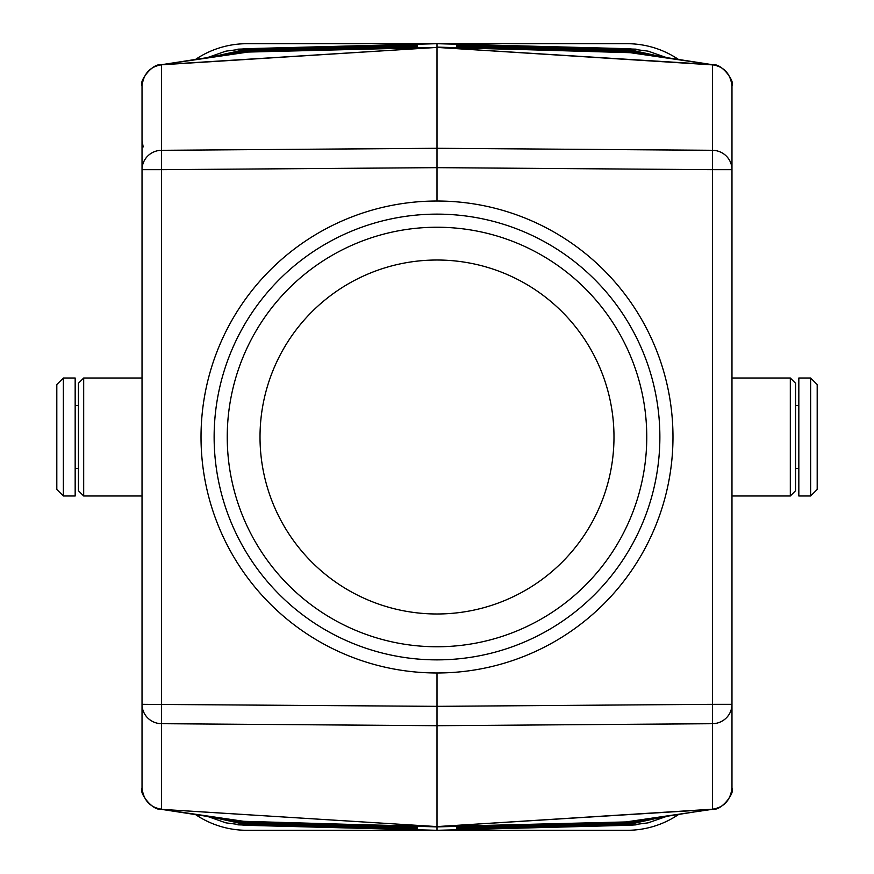 <?xml version="1.0" encoding="UTF-8"?>
<svg xmlns="http://www.w3.org/2000/svg" width="874" height="874" viewBox="0 0 874 874"><rect width="100%" height="100%" fill="white"/><g stroke="black" fill="none" stroke-linecap="round" stroke-linejoin="round"><path stroke-width="1.31" d="M457.277 827.023L456.654 827.722L456.654 827.033L628.209 822.532L649.928 818.993L628.209 822.532L626.767 822.587L626.101 821.931L627.128 821.768L711.709 809.411L437 826.586L626.101 821.931L437 826.891L238.285 821.156L247.899 821.931L247.233 822.587L417.346 827.033L247.233 822.587M235.379 820.73L161.275 809.335L437 826.586L437 830.3L629.499 825.264L628.177 825.296L628.166 824.608L456.654 829.098L457.277 828.399M245.791 822.532L224.072 818.993L245.791 822.532M437 672.98L437 826.586L246.872 821.768L162.291 809.411L437 826.586L712.485 809.193A6.555 4.501 79.9 0 0 713.534 809.193A6.555 4.501 79.9 0 0 713.577 809.193C721.411 810.46 735.187 792.991 731.975 788.173L731.975 733.69M142.025 85.827C138.813 81.009 152.589 63.54 160.423 64.807A6.555 4.501 -100.1 0 1 160.466 64.807A6.555 4.501 -100.1 0 1 161.515 64.807L161.515 169.676L142.025 169.676A19.665 19.37 180 0 1 161.515 150.306L437 148.296L712.485 150.306L712.485 169.676L731.975 169.676L731.975 788.173C730.391 800.398 723.891 807.401 712.485 809.193L712.485 723.694A19.665 19.37 -0 0 0 731.975 704.324L712.485 704.324L712.485 169.676L437 167.655L161.515 169.676L161.515 723.694A19.665 19.37 180 0 1 142.025 704.324L142.025 788.173C143.609 800.398 150.109 807.401 161.515 809.193L161.515 723.694L437 725.704L712.485 723.694L712.485 704.324L437 706.345L142.025 704.324L142.025 85.827C143.609 73.602 150.109 66.599 161.515 64.807L437 47.414L437 201.02M628.111 822.543L628.122 823.232L456.654 827.722L456.654 829.787L457.277 829.087M638.621 820.73L711.174 809.302M416.723 827.711L417.346 828.41L417.346 829.098L416.723 828.399M207.619 816.458L225.885 822.849L244.491 825.264L437 830.3M237.892 824.848L417.346 829.098L417.346 829.787L416.723 829.087M714.2 64.993L437 47.414L627.128 52.232L711.709 64.589L437 47.414L247.899 52.069L238.285 52.844L246.872 52.232L162.291 64.589L437 47.414L247.899 52.069L247.233 51.413L417.346 46.967L245.791 51.468L224.072 55.007L247.233 51.413M638.621 53.27L711.709 64.589M731.975 85.827L731.975 169.676A19.665 19.37 0 0 0 712.485 150.306L712.485 64.807A6.555 4.501 -79.9 0 1 713.534 64.807A6.555 4.501 -79.9 0 1 713.577 64.807C721.411 63.54 735.187 81.009 731.975 85.827C730.391 73.602 723.891 66.599 712.485 64.807L711.174 64.698M416.723 827.023L417.346 828.41L245.856 823.92L245.834 824.608L211.628 817.07M416.723 46.977L417.346 46.278L417.346 44.213L416.723 44.913M416.723 46.289L417.346 45.59L245.856 50.08L245.834 49.392L417.346 44.902L416.723 45.601M457.277 827.711L456.654 828.41L628.144 823.92L628.166 824.608L662.372 817.07M159.8 64.993L162.826 64.698M235.379 53.27L162.291 64.589M207.619 57.542L225.885 51.151L244.502 48.736L437 43.7L437 47.109L635.715 52.844L626.101 52.069L626.767 51.413L456.654 46.967L626.767 51.413M245.889 51.457L245.878 50.768L417.346 46.278L417.346 46.967M237.892 49.152L417.346 44.213M666.381 57.542L648.115 51.151L629.509 48.747L437 43.7M636.108 49.152L456.654 44.902L456.654 46.967M245.889 822.543L245.878 823.232L417.346 827.722L417.346 827.033M457.277 44.913L456.654 44.213L457.277 45.601M457.277 46.977L456.654 46.278L628.122 50.768L628.166 49.392L662.372 56.93M457.277 46.289L456.654 45.59L628.144 50.08L659.509 56.482M628.209 51.468L649.928 55.007L628.209 51.468M159.8 809.007L162.291 809.411M142.025 788.173C138.813 792.991 152.589 810.46 160.423 809.193A6.555 4.501 100.1 0 0 160.466 809.193A6.555 4.501 100.1 0 0 161.515 809.193L162.826 809.302M666.381 816.458L648.115 822.849L629.509 825.253L636.108 824.848M714.2 809.007L711.709 809.411M456.654 827.033L626.767 822.587M437 613.985A176.985 176.985 0 0 1 260.015 437A176.985 176.985 0 0 1 437 260.015A176.985 176.985 0 0 1 613.985 437A176.985 176.985 0 0 1 437 613.985M798.836 378.005L798.836 495.995L810.635 495.995L810.635 378.005L798.836 378.005M810.635 378.005L817.19 384.56L817.19 489.44L810.635 495.995M75.164 495.995L75.164 378.005L63.365 378.005L63.365 495.995L75.164 495.995M63.365 495.995L56.81 489.44L56.81 384.56L63.365 378.005M78.442 405.536L75.164 405.536M78.442 468.464L75.164 468.464M83.685 495.995L78.442 490.751L78.442 383.249L83.685 378.005L83.685 495.995L142.025 495.995M83.685 378.005L142.025 378.005M795.559 405.536L798.836 405.536M795.559 468.464L798.836 468.464M731.975 495.995L790.314 495.995L790.314 378.005L731.975 378.005M790.314 378.005L795.559 383.249L795.559 490.751L790.314 495.995M678.421 814.601A91.77 91.77 0 0 1 627.095 830.3L246.905 830.3A91.77 91.77 0 0 1 195.579 814.601M678.421 59.399A91.77 91.77 0 0 0 627.095 43.7L246.905 43.7A91.77 91.77 0 0 0 195.579 59.399M672.98 437A235.98 235.98 0 0 0 437 201.02A235.98 235.98 0 0 0 201.02 437A235.98 235.98 0 0 0 437 672.98A235.98 235.98 0 0 0 672.98 437M214.13 437A222.87 222.87 0 0 0 437 659.87A222.87 222.87 0 0 0 659.87 437A222.87 222.87 0 0 0 437 214.13A222.87 222.87 0 0 0 214.13 437M646.76 437A209.76 209.76 0 0 0 437 227.24A209.76 209.76 0 0 0 227.24 437A209.76 209.76 0 0 0 437 646.76A209.76 209.76 0 0 0 646.76 437M217.801 818.02L245.878 823.232L245.856 823.92L214.491 817.518M244.458 824.564L244.491 825.253M245.823 48.704L245.834 49.392L211.628 56.93M244.458 49.436L244.491 48.747M217.801 55.98L245.878 50.768L245.856 50.08L214.491 56.482M245.823 825.296L417.346 829.787M629.542 49.436L629.509 48.747M628.177 48.704L456.654 44.213M628.111 51.457L628.122 50.768L656.199 55.98M629.542 824.564L629.509 825.253M628.177 825.296L456.654 829.787M656.199 818.02L628.122 823.232L628.144 823.92L659.509 817.518M712.725 64.665L713.534 64.807M161.275 64.665L160.466 64.807M143.172 146.941L142.025 140.31M161.275 809.335L160.466 809.193M712.725 809.335L713.534 809.193"/></g></svg>
